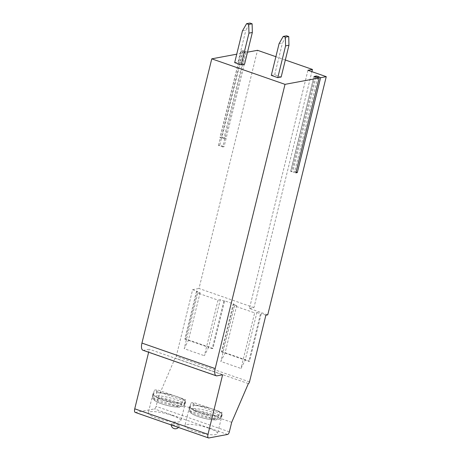 <?xml version="1.0" encoding="UTF-8"?>
<svg xmlns="http://www.w3.org/2000/svg" width="461" height="461" viewBox="0 0 461 461"><rect width="100%" height="100%" fill="white"/><g stroke="black" fill="none" stroke-linecap="round" stroke-linejoin="round"><path stroke-width="0.35" stroke-dasharray="2.31 1.73" d="M307.942 70.279L249.436 308.467L267.749 314.846M247.499 52.168L243.247 50.652L241.368 50.998L245.978 52.456L236.741 54.179M285.336 59.999L275.88 56.703M244.532 64.258L238.043 61.993L234.666 62.627M281.152 77.016L274.664 74.751L271.293 75.385M249.436 308.467L253.936 307.631L311.895 71.657M253.936 307.631L199.002 288.494L257.509 50.301M245.978 52.456L222.772 146.938L224.081 146.69L226.034 138.749L221.706 137.245L219.759 145.186L224.081 146.69M142.95 350.268A8.356 3.4 109.2 0 0 143.746 350.314L149.37 349.265L148.638 352.25M135.246 412.411A4.178 1.7 109.2 0 0 135.643 412.434L154.395 408.936A2.507 1.02 109.2 0 0 156.1 406.343L158.44 396.817L175.105 358.099A1.671 0.68 109.2 0 0 176.246 356.37L192.629 289.681L199.002 288.494M247.292 52.208L226.034 138.749L224.081 137.655L221.706 137.245M219.759 145.186L218.445 145.428L222.772 146.938M218.445 145.428L220.393 137.487L224.72 138.997L219.978 137.62L241.236 51.079M220.393 137.487L219.978 137.62M222.617 374.781L149.37 349.265M172.143 415.419A16.798 3.481 -166.2 0 1 180.919 420.83A16.798 3.481 -166.2 0 1 157.068 418.231A16.798 3.481 -166.2 0 1 148.292 412.82A16.798 3.481 -166.2 0 1 172.143 415.419M208.764 428.177A16.798 3.481 -166.2 0 1 217.54 433.594A16.798 3.481 -166.2 0 1 193.695 430.989A16.798 3.481 -166.2 0 1 184.919 425.578A16.798 3.481 -166.2 0 1 208.764 428.177M173.509 424.961A4.178 0.864 -166.2 0 1 171.325 423.613A4.178 0.864 -166.2 0 1 177.255 424.258A4.178 0.864 -166.2 0 1 179.438 425.607A4.178 0.864 -166.2 0 1 173.509 424.961M231.687 422.334L158.44 396.817M248.352 383.615L175.105 358.099M192.629 289.681L197.245 291.289L185.541 338.927L212.936 348.47L224.64 300.831L233.865 304.047L222.162 351.685L249.562 361.228L261.26 313.589L260.511 313.728L248.807 361.366L249.562 361.228M265.876 315.197L261.26 313.589M233.865 304.047L233.116 304.185L221.413 351.824L222.162 351.685M221.413 351.824L248.807 361.366M233.116 304.185L236.718 305.441L234.47 305.862L254.656 312.892L241.005 368.472L245.206 360.11L256.904 312.472L254.656 312.892M256.904 312.472L260.511 313.728M197.245 291.289L196.49 291.427L200.097 292.683L197.85 293.104L218.036 300.134L204.384 355.713L208.579 347.352L212.187 348.608L212.936 348.47M224.64 300.831L223.89 300.97L220.283 299.713L218.036 300.134M236.718 305.441L225.02 353.08L220.819 361.441L241.005 368.472M234.47 305.862L220.819 361.441M196.49 291.427L184.792 339.065L185.541 338.927M184.792 339.065L208.579 347.352L220.283 299.713M223.89 300.97L212.187 348.608M200.097 292.683L188.393 340.322L184.198 348.683L204.384 355.713M197.85 293.104L184.198 348.683M184.89 402.626L184.521 402.493A16.377 3.394 13.8 0 0 185.155 401.836A16.377 3.394 13.8 0 0 174.88 395.987A16.377 3.394 13.8 0 0 156.786 392.835L156.417 392.703A16.798 3.481 13.8 0 1 176.782 396.523A16.798 3.481 -166.2 0 1 185.558 401.934A16.798 3.481 -166.2 0 1 184.89 402.626L185.61 399.687A16.798 3.481 -166.2 0 1 182.798 400.211L154.326 390.294A16.798 3.481 -166.2 0 1 157.138 389.77L185.61 399.687M182.078 403.15L181.709 403.018A16.377 3.394 13.8 0 1 163.615 399.866A16.377 3.394 13.8 0 1 153.34 394.022A16.377 3.394 13.8 0 1 153.974 393.36L153.605 393.227A16.798 3.481 13.8 0 0 152.937 393.919A16.798 3.481 13.8 0 0 161.713 399.335A16.798 3.481 -166.2 0 0 182.078 403.15L182.798 400.211M156.417 392.703L157.138 389.77M184.521 402.493L183.783 405.513L183.029 406.516L181.922 406.59L157.126 397.952L156.043 395.849L156.786 392.835M153.605 393.227L154.326 390.294M153.974 393.36L153.231 396.374L154.314 398.477L179.623 407.196C173.457 407.126 166.68 405.726 159.299 402.989C150.897 398.794 153.334 399.641 152.603 397.036A16.377 3.394 13.8 0 0 162.871 402.885A16.377 3.394 13.8 0 0 180.971 406.037L179.11 407.115A14.706 3.043 -166.2 0 1 161.517 403.761A14.706 3.043 -166.2 0 1 154.314 398.477M181.709 403.018L180.971 406.037M221.511 415.384L221.147 415.257A16.377 3.394 13.8 0 0 221.776 414.595A16.377 3.394 13.8 0 0 211.501 408.746A16.377 3.394 13.8 0 0 193.407 405.594L193.038 405.461A16.798 3.481 13.8 0 1 213.408 409.282A16.798 3.481 -166.2 0 1 222.185 414.693A16.798 3.481 -166.2 0 1 221.511 415.384L222.237 412.445A16.798 3.481 -166.2 0 1 219.424 412.97L190.952 403.052A16.798 3.481 -166.2 0 1 193.764 402.528L222.237 412.445M218.698 415.908L218.335 415.782A16.377 3.394 13.8 0 1 200.241 412.63A16.377 3.394 13.8 0 1 189.967 406.781A16.377 3.394 13.8 0 1 190.595 406.118L190.226 405.985A16.798 3.481 13.8 0 0 189.557 406.677A16.798 3.481 13.8 0 0 198.334 412.094A16.798 3.481 -166.2 0 0 218.698 415.908L219.424 412.97M193.038 405.461L193.764 402.528M221.147 415.257L220.404 418.271L219.649 419.274L218.543 419.349L193.747 410.711L192.669 408.607L193.407 405.594M190.226 405.985L190.952 403.052M190.595 406.118L189.857 409.132L190.935 411.235L216.249 419.954C210.078 419.89 203.301 418.484 195.925 415.747C187.518 411.552 189.961 412.399 189.223 409.794A16.377 3.394 13.8 0 0 199.498 415.643A16.377 3.394 13.8 0 0 217.592 418.795L215.731 419.873A14.706 3.043 -166.2 0 1 198.138 416.519A14.706 3.043 -166.2 0 1 190.935 411.235M218.335 415.782L217.592 418.795M296.083 171.959L292.994 170.887L290.666 171.365L295.864 172.858M242.469 30.864L245.846 30.236L249.954 23.05M238.043 61.993L245.846 30.236M279.089 43.622L282.466 42.994L286.581 35.808M274.664 74.751L282.466 42.994M243.247 50.652L221.989 137.194M241.368 50.998L220.116 137.539M245.338 51.113L224.081 137.655M242.474 51.649L221.222 138.191M216.993 375.83L143.746 350.314M208.891 437.95L135.643 412.434M227.636 434.452L154.395 408.936M229.348 431.859L156.1 406.343M249.493 381.892L176.246 356.37M183.783 405.513A16.377 3.394 13.8 0 0 184.412 404.85A16.377 3.394 13.8 0 0 174.137 399.001A16.377 3.394 13.8 0 0 156.043 395.849M153.231 396.374A16.377 3.394 13.8 0 0 152.603 397.036L153.34 394.022M157.126 397.952A14.706 3.043 -166.2 0 1 174.713 401.3A14.706 3.043 -166.2 0 1 181.922 406.59M220.404 418.271A16.377 3.394 13.8 0 0 221.038 417.608A16.377 3.394 13.8 0 0 210.763 411.759A16.377 3.394 13.8 0 0 192.669 408.607M189.857 409.132A16.377 3.394 13.8 0 0 189.223 409.794L189.967 406.781M193.747 410.711A14.706 3.043 -166.2 0 1 211.34 414.059A14.706 3.043 -166.2 0 1 218.543 419.349M317.773 77.644L294.775 171.273M314.99 76.97L291.686 171.849M314.045 76.607L290.782 171.302M316.004 77.218L292.994 170.887M185.558 401.934L180.919 420.83M152.937 393.919L148.292 412.82M185.155 401.836L184.412 404.85L183.029 406.516M222.185 414.693L217.54 433.594M189.557 406.677L184.919 425.578M221.776 414.595L221.038 417.608L219.649 419.274M171.325 423.613A4.178 4.178 0 0 0 171.215 424.938M178.442 427.456A4.178 4.178 0 0 0 179.438 425.607M290.666 171.365L313.97 76.491"/><path stroke-width="0.69" d="M320.591 77.713L318.084 76.393L316.298 76.007L313.97 76.491L319.168 77.984L295.864 172.858L297.287 172.593L320.591 77.713L326.255 76.659L267.749 314.846L265.876 315.197L249.493 381.892A1.671 0.68 109.2 0 1 248.352 383.615L231.687 422.334L229.348 431.859A2.507 1.02 109.2 0 1 227.636 434.452L208.891 437.95A4.178 1.7 109.2 0 1 208.493 437.927A4.178 1.7 109.2 0 1 207.992 434.331L134.745 408.815A4.178 1.7 109.2 0 0 135.246 412.411L208.493 437.927M319.168 77.984L285.013 84.351L215.195 368.593A8.356 3.4 109.2 0 0 216.197 375.784A8.356 3.4 109.2 0 0 216.993 375.83L222.617 374.781L207.992 434.331M326.255 76.659L307.942 70.279L312.443 69.438L285.336 59.999M285.013 84.351L211.766 58.835L141.948 343.076A8.356 3.4 109.2 0 0 142.95 350.268L216.197 375.784M236.741 54.179L211.766 58.835M275.88 56.703L257.509 50.301L247.499 52.168M252.334 32.495L252.121 23.805L249.954 23.05L246.583 23.678L242.469 30.864L234.666 62.627L241.155 64.886L244.532 64.258L252.334 32.495L248.957 33.129L241.155 64.886M288.955 45.253L288.742 36.563L286.581 35.808L283.204 36.436L279.089 43.622L271.293 75.385L277.781 77.644L281.152 77.016L288.955 45.253L285.578 45.887L277.781 77.644M311.895 71.657L312.443 69.438M148.638 352.25L134.745 408.815M297.287 172.593L296.083 171.959M248.957 33.129L248.744 24.433L252.121 23.805M246.583 23.678L248.744 24.433M285.578 45.887L285.371 37.191L288.742 36.563M283.204 36.436L285.371 37.191M215.195 368.593L141.948 343.076M318.084 76.393L317.773 77.644M316.298 76.007L316.004 77.218M171.215 424.938A4.178 4.178 0 0 0 178.442 427.456"/></g></svg>
